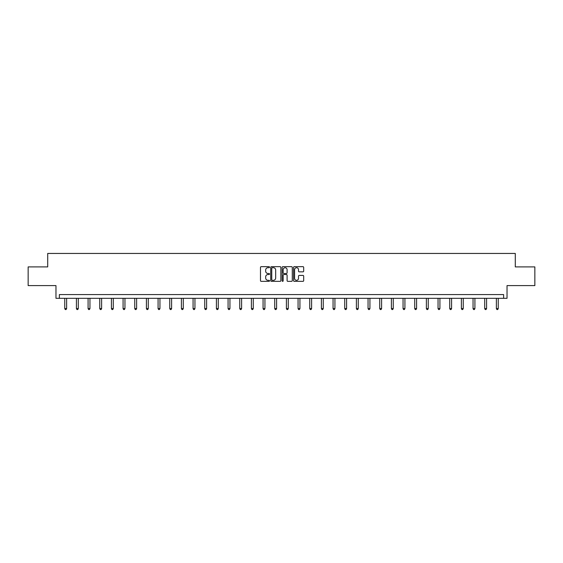 <?xml version="1.0" encoding="UTF-8"?>
<svg xmlns="http://www.w3.org/2000/svg" width="563" height="563" viewBox="0 0 563 563"><rect width="100%" height="100%" fill="white"/><g stroke="black" fill="none" stroke-linecap="round" stroke-linejoin="round"><path stroke-width="0.84" d="M269.536 267.186A0.514 0.514 0 0 0 269.023 266.672L261.225 266.672A0.732 0.732 0 0 0 260.486 267.411L260.486 280.62A0.732 0.732 0 0 0 261.225 281.352L269.023 281.352A0.514 0.514 0 0 0 269.536 280.838A0.514 0.514 0 0 0 269.023 280.325L268.016 280.325A2.351 2.351 0 0 1 265.666 277.981L265.666 276.876A2.351 2.351 0 0 1 268.016 274.526L269.023 274.526A0.514 0.514 0 0 0 269.536 274.012A0.514 0.514 0 0 0 269.023 273.498L268.016 273.498A2.351 2.351 0 0 1 265.666 271.155L265.666 270.05A2.351 2.351 0 0 1 268.016 267.699L269.023 267.699A0.514 0.514 0 0 0 269.536 267.186M28.15 266.911L28.15 285.603L55.969 285.603L55.969 298.32L507.031 298.32L507.031 285.603L534.85 285.603L534.85 266.911L515.293 266.911L515.293 253.449L47.707 253.449L47.707 266.911L28.15 266.911M302.95 271.852A0.732 0.732 0 0 0 303.682 271.113L303.682 267.411A0.732 0.732 0 0 0 302.95 266.672L294.287 266.672A0.732 0.732 0 0 0 293.555 267.411L293.555 280.62A0.732 0.732 0 0 0 294.287 281.352L302.95 281.352A0.732 0.732 0 0 0 303.682 280.62L303.682 276.144A0.732 0.732 0 0 0 302.95 275.413L299.242 275.413A0.732 0.732 0 0 0 298.51 276.144L298.51 278.361A1.963 1.963 0 0 1 296.546 280.325A1.963 1.963 0 0 1 294.583 278.361L294.583 269.663A1.963 1.963 0 0 1 296.546 267.699A1.963 1.963 0 0 1 298.51 269.663L298.51 271.113A0.732 0.732 0 0 0 299.242 271.852L302.95 271.852M503.632 298.32L503.632 294.576L59.368 294.576L59.368 298.32M280.86 267.411A0.732 0.732 0 0 0 280.121 266.672L271.465 266.672A0.732 0.732 0 0 0 270.726 267.411L270.726 280.62A0.732 0.732 0 0 0 271.465 281.352L280.121 281.352A0.732 0.732 0 0 0 280.86 280.62L280.86 267.411M282.879 266.672L291.535 266.672A0.732 0.732 0 0 1 292.274 267.411L292.274 280.62A0.732 0.732 0 0 1 291.535 281.352L287.834 281.352A0.732 0.732 0 0 1 287.095 280.62L287.095 275.265A0.732 0.732 0 0 0 286.363 274.526L283.907 274.526A0.732 0.732 0 0 0 283.168 275.265L283.168 280.838A0.514 0.514 0 0 1 282.654 281.352A0.514 0.514 0 0 1 282.14 280.838L282.14 267.411A0.732 0.732 0 0 1 282.879 266.672M272.267 267.699A0.514 0.514 0 0 0 271.753 268.213L271.753 279.811A0.514 0.514 0 0 0 272.267 280.325L273.337 280.325A2.351 2.351 0 0 0 275.68 277.981L275.68 270.05A2.351 2.351 0 0 0 273.337 267.699L272.267 267.699M287.095 269.705A1.963 1.963 0 0 0 285.131 267.742A1.963 1.963 0 0 0 283.168 269.705L283.168 272.766A0.732 0.732 0 0 0 283.907 273.498L286.363 273.498A0.732 0.732 0 0 0 287.095 272.766L287.095 269.705M64.752 298.32L64.752 308.58L66.624 308.58L66.624 298.32M66.624 308.58L66.061 309.551L65.315 309.551L64.752 308.58M76.42 298.32L76.42 308.58L78.292 308.58L78.292 298.32M78.292 308.58L77.729 309.551L76.983 309.551L76.42 308.58M88.088 298.32L88.088 308.58L89.953 308.58L89.953 298.32M89.953 308.58L89.39 309.551L88.644 309.551L88.088 308.58M99.75 298.32L99.75 308.58L101.621 308.58L101.621 298.32M101.621 308.58L101.058 309.551L100.313 309.551L99.75 308.58M111.418 298.32L111.418 308.58L113.283 308.58L113.283 298.32M113.283 308.58L112.727 309.551L111.974 309.551L111.418 308.58M123.079 298.32L123.079 308.58L124.951 308.58L124.951 298.32M124.951 308.58L124.388 309.551L123.642 309.551L123.079 308.58M134.747 298.32L134.747 308.58L136.619 308.58L136.619 298.32M136.619 308.58L136.056 309.551L135.31 309.551L134.747 308.58M146.415 298.32L146.415 308.58L148.28 308.58L148.28 298.32M148.28 308.58L147.724 309.551L146.971 309.551L146.415 308.58M158.076 298.32L158.076 308.58L159.948 308.58L159.948 298.32M159.948 308.58L159.385 309.551L158.639 309.551L158.076 308.58M169.744 298.32L169.744 308.58L171.609 308.58L171.609 298.32M171.609 308.58L171.053 309.551L170.308 309.551L169.744 308.58M181.406 298.32L181.406 308.58L183.278 308.58L183.278 298.32M183.278 308.58L182.715 309.551L181.969 309.551L181.406 308.58M193.074 298.32L193.074 308.58L194.946 308.58L194.946 298.32M194.946 308.58L194.383 309.551L193.637 309.551L193.074 308.58M204.742 298.32L204.742 308.58L206.607 308.58L206.607 298.32M206.607 308.58L206.051 309.551L205.298 309.551L204.742 308.58M216.403 298.32L216.403 308.58L218.275 308.58L218.275 298.32M218.275 308.58L217.712 309.551L216.966 309.551L216.403 308.58M228.071 298.32L228.071 308.58L229.943 308.58L229.943 298.32M229.943 308.58L229.38 309.551L228.634 309.551L228.071 308.58M239.739 298.32L239.739 308.58L241.604 308.58L241.604 298.32M241.604 308.58L241.041 309.551L240.295 309.551L239.739 308.58M251.401 298.32L251.401 308.58L253.273 308.58L253.273 298.32M253.273 308.58L252.71 309.551L251.964 309.551L251.401 308.58M263.069 298.32L263.069 308.58L264.934 308.58L264.934 298.32M264.934 308.58L264.378 309.551L263.625 309.551L263.069 308.58M274.73 298.32L274.73 308.58L276.602 308.58L276.602 298.32M276.602 308.58L276.039 309.551L275.293 309.551L274.73 308.58M286.398 298.32L286.398 308.58L288.27 308.58L288.27 298.32M288.27 308.58L287.707 309.551L286.961 309.551L286.398 308.58M298.066 298.32L298.066 308.58L299.931 308.58L299.931 298.32M299.931 308.58L299.375 309.551L298.622 309.551L298.066 308.58M309.727 298.32L309.727 308.58L311.599 308.58L311.599 298.32M311.599 308.58L311.036 309.551L310.29 309.551L309.727 308.58M321.396 298.32L321.396 308.58L323.261 308.58L323.261 298.32M323.261 308.58L322.705 309.551L321.959 309.551L321.396 308.58M333.057 298.32L333.057 308.58L334.929 308.58L334.929 298.32M334.929 308.58L334.366 309.551L333.62 309.551L333.057 308.58M344.725 298.32L344.725 308.58L346.597 308.58L346.597 298.32M346.597 308.58L346.034 309.551L345.288 309.551L344.725 308.58M356.393 298.32L356.393 308.58L358.258 308.58L358.258 298.32M358.258 308.58L357.702 309.551L356.949 309.551L356.393 308.58M368.054 298.32L368.054 308.58L369.926 308.58L369.926 298.32M369.926 308.58L369.363 309.551L368.617 309.551L368.054 308.58M379.722 298.32L379.722 308.58L381.594 308.58L381.594 298.32M381.594 308.58L381.031 309.551L380.285 309.551L379.722 308.58M391.391 298.32L391.391 308.58L393.255 308.58L393.255 298.32M393.255 308.58L392.692 309.551L391.947 309.551L391.391 308.58M403.052 298.32L403.052 308.58L404.924 308.58L404.924 298.32M404.924 308.58L404.361 309.551L403.615 309.551L403.052 308.58M414.72 298.32L414.72 308.58L416.585 308.58L416.585 298.32M416.585 308.58L416.029 309.551L415.276 309.551L414.72 308.58M426.381 298.32L426.381 308.58L428.253 308.58L428.253 298.32M428.253 308.58L427.69 309.551L426.944 309.551L426.381 308.58M438.049 298.32L438.049 308.58L439.921 308.58L439.921 298.32M439.921 308.58L439.358 309.551L438.612 309.551L438.049 308.58M449.717 298.32L449.717 308.58L451.582 308.58L451.582 298.32M451.582 308.58L451.026 309.551L450.273 309.551L449.717 308.58M461.379 298.32L461.379 308.58L463.25 308.58L463.25 298.32M463.25 308.58L462.687 309.551L461.941 309.551L461.379 308.58M473.047 298.32L473.047 308.58L474.912 308.58L474.912 298.32M474.912 308.58L474.356 309.551L473.61 309.551L473.047 308.58M484.708 298.32L484.708 308.58L486.58 308.58L486.58 298.32M486.58 308.58L486.017 309.551L485.271 309.551L484.708 308.58M496.376 298.32L496.376 308.58L498.248 308.58L498.248 298.32M498.248 308.58L497.685 309.551L496.939 309.551L496.376 308.58"/></g></svg>
